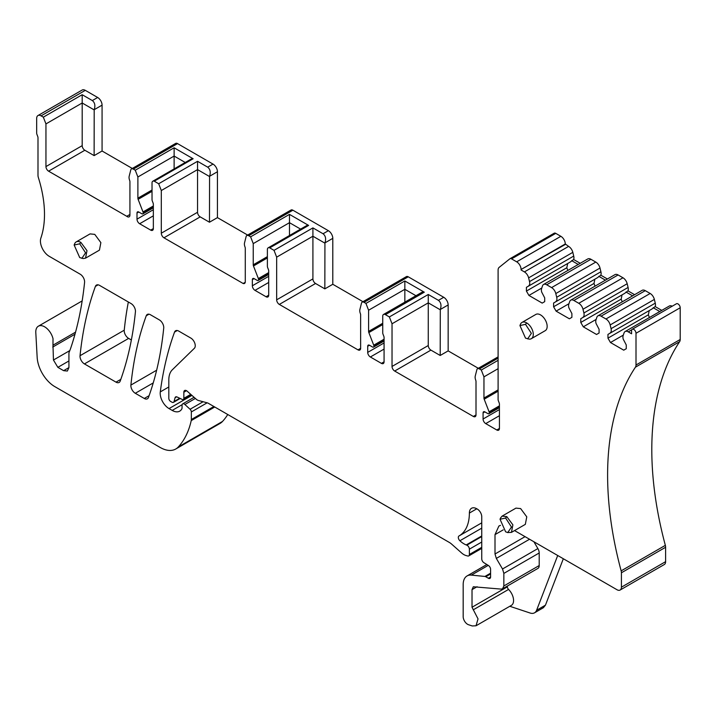 <?xml version="1.0" encoding="UTF-8"?>
<svg xmlns="http://www.w3.org/2000/svg" width="716" height="716" viewBox="0 0 716 716"><rect width="100%" height="100%" fill="white"/><g stroke="black" fill="none" stroke-linecap="round" stroke-linejoin="round"><path stroke-width="1.07" d="M680.2 307.755A3.124 1.808 -120 0 0 677.989 303.924A3.124 1.808 -120 0 0 676.423 303.772L632.228 329.288A3.124 1.808 60 0 1 633.794 329.441A3.124 1.808 60 0 1 636.005 333.271L680.2 307.755L680.2 339.491A6.247 3.607 -120 0 1 679.645 341.648A312.534 180.441 -120 0 0 665.343 545.35A6.247 3.607 -120 0 1 665.612 547.266L665.612 561.657A6.247 3.607 -120 0 1 664.323 564.521L620.119 590.038A6.247 3.607 60 0 1 616.995 589.733L514.544 530.583M469.374 513.068L476.793 508.79A10.498 6.059 60 0 0 471.549 508.27A10.498 6.059 60 0 0 469.374 513.068A50.004 28.873 60 0 1 459.019 535.962A50.004 28.873 60 0 1 458.974 535.989A3.124 1.808 60 0 0 459.887 540.759A20.003 11.546 60 0 0 466.205 544.939L466.823 545.18A3.124 1.808 60 0 1 469.374 549.172L469.374 554.479A3.124 1.808 60 0 1 468.72 555.911A3.124 1.808 60 0 1 467.736 556.001L466.143 555.571A12.503 7.214 60 0 1 461.569 552.931L451.608 544.097A12.503 7.214 60 0 0 449.326 542.433L208.392 403.332A6.247 3.607 60 0 0 207.246 402.84L198.475 400.495A6.247 3.607 60 0 1 196.184 399.17L187.18 391.187A3.75 2.166 60 0 0 184.621 390.506A3.75 2.166 60 0 0 183.851 392.225L183.851 398.347A2.497 1.441 60 0 1 183.332 399.492A2.497 1.441 60 0 1 182.231 399.447L177.022 396.968A3.124 1.808 60 0 0 175.653 396.915A3.124 1.808 60 0 0 175.08 397.729L174.069 401.524A3.124 1.808 60 0 1 173.496 402.338A3.124 1.808 60 0 1 171.929 402.186L170.587 401.408A2.497 1.441 60 0 1 168.815 398.347L168.815 379.972A25.006 14.436 60 0 1 172.314 369.805L194.385 348.271A6.247 3.607 60 0 0 194.779 343.17A6.247 3.607 60 0 0 190.832 338.077L178.714 331.078A6.247 3.607 60 0 0 175.59 330.765A6.247 3.607 60 0 0 174.543 332.09A437.548 252.623 60 0 0 160.286 391.903A12.503 7.214 60 0 0 169.039 408.585L172.207 410.411A15.009 8.664 60 0 0 179.716 411.154A15.009 8.664 60 0 0 181.846 408.854A3.124 1.808 60 0 0 182.052 407.896L182.052 405.301A3.124 1.808 60 0 1 182.696 403.869A3.124 1.808 60 0 1 184.889 404.495L190.071 409.266A2.497 1.441 60 0 1 191.333 411.951L191.333 419.522A6.247 3.607 60 0 1 191.226 420.587A118.766 68.566 60 0 1 178.302 446.963A31.253 18.043 60 0 1 175.778 448.995L219.982 423.469A31.253 18.043 -120 0 0 222.506 421.447A118.766 68.566 -120 0 0 227.76 414.51M41.081 115.858L85.285 90.341A6.247 3.607 -120 0 0 82.161 90.037L37.957 115.553A6.247 3.607 60 0 1 41.081 115.858L43.327 117.156L82.188 94.718L82.188 102.988L45.949 123.913L45.949 166.586A3.75 2.166 -120 0 0 48.599 171.178L126.759 216.295L129.927 214.469M85.285 90.341L97.662 97.483A6.247 3.607 -120 0 1 102.075 105.145L102.075 151.013L132.29 168.457M133.337 169.119L177.541 143.603A3.75 2.166 -120 0 0 175.662 143.415L131.467 168.94A3.75 2.166 60 0 1 133.337 169.119L135.261 170.229L174.122 147.791L190.009 156.965M177.541 143.603L213.019 164.089A6.247 3.607 -120 0 1 217.44 171.742L217.44 217.619L247.647 235.063M248.694 235.725L292.898 210.209A3.75 2.166 -120 0 0 291.018 210.021L246.823 235.537A3.75 2.166 60 0 1 248.694 235.725L250.609 236.826L289.479 214.379L308.623 225.424L269.735 247.87L274.022 250.349L312.91 227.894L312.91 236.226L276.662 257.151L276.662 299.825A3.75 2.166 -120 0 0 279.321 304.416L288.602 309.777M292.898 210.209L328.375 230.695A6.247 3.607 -120 0 1 332.797 238.347L332.797 284.279L362.958 301.696M364.059 302.322L408.254 276.806A3.75 2.166 -120 0 0 406.384 276.627L362.18 302.143A3.75 2.166 60 0 1 364.059 302.322L365.957 303.423L404.844 280.976L424.293 292.191L385.396 314.646L389.37 316.937L392.028 323.775L392.028 366.449A3.75 2.166 -120 0 0 394.677 371.04L473.348 416.461L476.006 414.931A3.75 2.166 60 0 1 475.227 416.649A3.75 2.166 60 0 1 473.348 416.461M408.254 276.806L443.732 297.292A6.247 3.607 -120 0 1 448.153 304.944L448.153 350.885L478.315 368.293M499.428 428.454L496.779 429.985A3.75 2.166 -120 0 0 498.649 430.173A3.75 2.166 -120 0 0 499.428 428.454L499.428 404.236A3.124 1.808 -120 0 0 499.133 402.786L498.399 400.897A3.124 1.808 -120 0 1 498.103 399.447L498.103 270.066A6.247 3.607 60 0 1 499.133 267.39L509.873 258.807A3.124 1.808 60 0 1 509.998 258.718A3.124 1.808 60 0 1 511.564 258.879L555.759 233.362A3.124 1.808 -120 0 0 554.202 233.201A3.124 1.808 -120 0 0 554.068 233.291L510.141 258.655M555.759 233.362L560.861 236.307A6.247 3.607 -120 0 1 565.282 243.959L568.611 246.394A6.247 3.607 -120 0 1 572.818 252.345L573.722 256.068A6.247 3.607 -120 0 1 573.614 259.487L580.228 263.309M590.906 259.264A6.247 3.607 -120 0 0 587.773 258.95L543.578 284.467A6.247 3.607 60 0 1 546.702 284.78L551.597 287.599A6.247 3.607 60 0 1 555.804 293.56L556.699 297.283A6.247 3.607 60 0 1 556.601 300.702L555.625 301.848L597.439 277.71L600.805 275.186A6.247 3.607 -120 0 0 600.903 271.767L599.999 268.035A6.247 3.607 -120 0 0 595.793 262.083L590.906 259.264L546.702 284.78M600.805 275.186L607.41 278.998M618.087 274.953A6.247 3.607 -120 0 0 614.963 274.64L570.759 300.165A6.247 3.607 60 0 1 573.883 300.469L578.779 303.298A6.247 3.607 60 0 1 582.985 309.249L583.889 312.973A6.247 3.607 60 0 1 583.782 316.391L582.806 317.537L624.62 293.399L627.986 290.875A6.247 3.607 -120 0 0 628.084 287.456L627.18 283.733A6.247 3.607 -120 0 0 622.983 277.781L618.087 274.953L573.883 300.469M627.986 290.875L634.6 294.697M645.268 290.651A6.247 3.607 -120 0 0 642.145 290.338L597.941 315.854A6.247 3.607 60 0 1 601.064 316.168L605.96 318.987A6.247 3.607 60 0 1 610.166 324.948L611.07 328.671A6.247 3.607 60 0 1 610.963 332.09L609.987 333.235L651.802 309.097L655.167 306.573A6.247 3.607 -120 0 0 655.265 303.154L654.361 299.422A6.247 3.607 -120 0 0 650.164 293.47L645.268 290.651L601.064 316.168M655.167 306.573L661.781 310.386M672.208 306.206A6.247 3.607 -120 0 0 669.326 306.027L625.122 331.553A6.247 3.607 60 0 1 628.254 331.857L631.584 333.781L631.584 330.72A3.124 1.808 60 0 1 632.228 329.288M128.343 302A437.548 252.623 -120 0 0 124.244 330.192A6.247 3.607 -120 0 0 128.629 338.4L131.359 339.975M620.119 590.038A6.247 3.607 60 0 0 621.416 587.183L621.416 572.782A6.247 3.607 60 0 0 621.148 570.867A312.534 180.441 60 0 1 635.441 367.174A6.247 3.607 60 0 0 636.005 365.008L636.005 333.271M557.71 555.5L536.606 610.265L545.449 605.163L563.331 558.748M545.449 605.163L543.39 607.705L534.548 612.807A12.503 7.214 60 0 1 530.135 613.03L509.792 606.273M488.375 578.251L490.585 576.971A3.124 1.808 60 0 1 489.941 578.403A3.124 1.808 60 0 1 488.375 578.251L485.77 576.747A3.124 1.808 60 0 0 484.92 576.452L471.37 575.109A18.75 10.829 60 0 0 467.065 575.941A18.75 10.829 60 0 0 463.18 584.524L463.18 616.655A6.247 3.607 60 0 0 468.524 624.728L472.256 625.963L476.015 625.784L511.367 605.369A10.624 6.131 60 0 0 508.557 589.429A2.497 1.441 60 0 1 507.384 586.825L507.384 586.037M490.585 576.971L490.585 569.318A3.124 1.808 60 0 0 488.464 565.542L483.873 562.678A3.124 1.808 60 0 1 481.752 558.91L481.752 516.746A6.247 3.607 60 0 0 477.33 509.094L476.793 508.79M175.778 448.995A31.253 18.043 60 0 1 160.151 447.446L54.801 386.622A25.006 14.436 60 0 1 37.16 357.365L35.8 332.609A12.503 7.214 60 0 1 38.369 326.201A12.503 7.214 60 0 1 44.652 326.836A12.503 7.214 60 0 1 53.02 338.695L52.975 345.193L75.547 332.152M37.957 115.553A6.247 3.607 60 0 0 36.668 118.409L36.668 133.042A3.124 1.808 60 0 0 36.963 134.483L37.697 136.38A3.124 1.808 60 0 1 37.993 137.821L37.993 175.313A6.247 3.607 60 0 0 38.378 177.613A100.007 57.745 60 0 1 40.875 238.061A12.503 7.214 60 0 0 49.261 256.337L80.183 274.192A6.247 3.607 60 0 1 84.578 282.399A455.322 262.879 60 0 1 72.432 342.875A455.322 262.879 60 0 1 70.499 348.79L68.924 352.836L68.924 367.603L67.367 371.04L63.617 370.664L68.924 367.603M94.127 109.879L82.188 102.988L82.188 145.661A3.75 2.166 -120 0 0 84.846 150.253L94.127 155.614L94.19 109.691C95.505 105.682 94.888 102.639 92.328 100.562L82.188 94.718M94.127 155.614L102.075 151.013M131.467 168.94A3.75 2.166 60 0 0 130.768 169.943L129.175 176.261A6.247 3.607 60 0 0 129.632 180.325A3.124 1.808 60 0 1 129.927 181.766L129.927 215.122A3.75 2.166 60 0 1 129.149 216.841A3.75 2.166 60 0 1 126.759 216.295M193.123 158.755L154.253 181.193A3.75 2.166 -120 0 0 152.803 181.22L191.244 159.024L193.123 158.755L190.017 156.956M154.253 181.193L158.675 183.752L197.544 161.306L197.544 169.611L161.306 190.537L161.306 233.201A3.75 2.166 -120 0 0 163.955 237.802L175.894 244.684M209.484 176.503L197.544 169.611L197.544 212.276A3.75 2.166 -120 0 0 200.203 216.876L209.484 222.229L209.564 176.288C210.88 172.279 210.253 169.236 207.694 167.159L197.544 161.306M209.484 222.211L217.44 217.619M175.894 244.666L243.154 283.5L245.23 282.292M246.823 235.537A3.75 2.166 60 0 0 246.125 236.549L244.532 242.858A6.247 3.607 60 0 0 244.988 246.922A3.124 1.808 60 0 1 245.284 248.371L245.284 281.728A3.75 2.166 60 0 1 244.505 283.447A3.75 2.166 60 0 1 243.154 283.5M324.84 243.118L312.91 236.226L312.91 278.9A3.75 2.166 -120 0 0 315.559 283.491L324.84 288.852L324.93 242.885C326.245 238.875 325.628 235.833 323.059 233.756L312.91 227.894M324.84 288.87L332.797 284.279M288.602 309.795L357.991 349.864L360.64 348.334A3.75 2.166 60 0 1 359.862 350.043A3.75 2.166 60 0 1 357.991 349.864M360.64 348.334L360.64 314.968A3.124 1.808 60 0 0 360.345 313.527A6.247 3.607 60 0 1 359.897 309.464L361.49 303.154A3.75 2.166 60 0 1 362.18 302.143M428.266 294.482L428.266 345.524A3.75 2.166 -120 0 0 430.916 350.115L440.197 355.476L440.304 309.482C441.62 305.472 440.993 302.429 438.434 300.353L428.266 294.482L389.37 316.937M440.197 355.476L448.153 350.885M476.006 414.931L476.006 381.574A3.124 1.808 60 0 0 475.71 380.124A6.247 3.607 60 0 1 475.254 376.061L476.847 369.751A3.75 2.166 60 0 1 477.536 368.74A3.75 2.166 60 0 1 479.416 368.928L481.304 370.02L498.103 360.318M511.564 258.879L516.666 261.823A6.247 3.607 60 0 1 521.087 269.476L565.282 243.959M565.282 244.469L521.087 269.476M521.087 269.986L524.416 271.91A6.247 3.607 60 0 1 528.623 277.862L529.518 281.594A6.247 3.607 60 0 1 529.419 285.004L528.444 286.149L570.258 262.011L573.614 259.487M571.628 260.633L578.242 264.455M528.444 286.149L526.412 287.331L526.412 291.081L528.927 295.44L542.191 303.101L544.706 301.642L544.706 297.892L541.699 292.092A6.247 3.607 60 0 1 541.6 288.566L542.504 285.881A6.247 3.607 60 0 1 543.578 284.467M598.809 276.331L605.423 280.153M555.625 301.848L553.593 303.02L553.593 306.77L556.108 311.138L569.372 318.79L571.887 317.34L571.887 313.581L568.88 307.791A6.247 3.607 60 0 1 568.781 304.255L569.685 301.57A6.247 3.607 60 0 1 570.759 300.165M625.99 292.021L632.604 295.842M582.806 317.537L580.774 318.71L580.774 322.469L583.298 326.827L596.553 334.479L599.077 333.03L599.077 329.279L596.061 323.48A6.247 3.607 60 0 1 595.963 319.954L596.867 317.269A6.247 3.607 60 0 1 597.941 315.854M653.18 307.719L659.794 311.532M609.987 333.235L607.956 334.408L607.956 338.158L610.48 342.525L623.734 350.178L626.258 348.719L626.258 344.969L623.242 339.178A6.247 3.607 60 0 1 623.144 335.643L624.048 332.958A6.247 3.607 60 0 1 625.122 331.553M144.292 398.472L135.288 393.281A6.247 3.607 60 0 1 130.903 385.074A437.548 252.623 60 0 1 146.252 315.765A6.247 3.607 60 0 1 147.299 314.44A6.247 3.607 60 0 1 150.432 314.745L159.328 319.882A6.247 3.607 60 0 1 163.722 328.08A437.548 252.623 60 0 1 148.463 397.452A6.247 3.607 60 0 1 147.415 398.785A6.247 3.607 60 0 1 144.292 398.472L149.098 395.697M116.001 382.138L84.434 363.916A6.247 3.607 60 0 1 80.04 355.718A437.548 252.623 60 0 1 95.398 286.4A6.247 3.607 60 0 1 96.445 285.075A6.247 3.607 60 0 1 99.569 285.389L131.037 303.548A6.247 3.607 60 0 1 135.431 311.746A437.548 252.623 60 0 1 120.181 381.127A6.247 3.607 60 0 1 119.124 382.451A6.247 3.607 60 0 1 116.001 382.138L120.807 379.364M496.779 429.985L485.725 423.603A3.75 2.166 -120 0 1 483.076 419.012L483.076 412.89A2.497 1.441 -120 0 1 483.595 411.745A2.497 1.441 -120 0 1 484.839 411.87L487.936 413.651A1.88 1.083 -120 0 0 488.876 413.75A1.88 1.083 -120 0 0 489.261 412.89L489.261 412.676A1.88 1.083 -120 0 0 489.082 411.807L484.195 399.206A2.497 1.441 -120 0 1 483.953 398.051L483.953 376.858L481.304 370.02M385.396 314.646A3.75 2.166 -120 0 0 383.516 314.458A3.75 2.166 -120 0 0 382.738 316.177L382.738 332.824A3.124 1.808 -120 0 0 383.042 334.274L383.776 336.162A3.124 1.808 -120 0 1 384.071 337.612L384.071 361.831L381.413 363.37A3.75 2.166 -120 0 0 383.293 363.549A3.75 2.166 -120 0 0 384.071 361.831M381.413 363.37L370.369 356.989A3.75 2.166 -120 0 1 367.711 352.388L367.711 346.267A2.497 1.441 -120 0 1 368.23 345.121A2.497 1.441 -120 0 1 369.483 345.246L372.58 347.036A1.88 1.083 -120 0 0 373.51 347.126A1.88 1.083 -120 0 0 373.904 346.267L373.904 346.061A1.88 1.083 -120 0 0 373.725 345.193L368.838 332.591A2.497 1.441 -120 0 1 368.597 331.427L368.597 310.234L365.957 303.423M274.022 250.349L276.662 257.151M269.735 247.87A3.75 2.166 -120 0 0 268.16 247.834A3.75 2.166 -120 0 0 267.381 249.553L267.381 266.2A3.124 1.808 -120 0 0 267.677 267.65L268.411 269.538A3.124 1.808 -120 0 1 268.706 270.988L268.706 295.216L266.057 296.746A3.75 2.166 -120 0 0 267.936 296.934A3.75 2.166 -120 0 0 268.706 295.216M266.057 296.746L255.003 290.365A3.75 2.166 -120 0 1 252.354 285.774L252.354 279.643A2.497 1.441 -120 0 1 252.873 278.506A2.497 1.441 -120 0 1 254.126 278.622L257.214 280.412A1.88 1.083 -120 0 0 258.154 280.502A1.88 1.083 -120 0 0 258.539 279.643L258.539 279.437A1.88 1.083 -120 0 0 258.369 278.569L253.473 265.967A2.497 1.441 -120 0 1 253.24 264.813L253.24 243.61L250.609 236.826M158.675 183.752L161.306 190.537M152.803 181.22A3.75 2.166 -120 0 0 152.025 182.929L152.025 199.585A3.124 1.808 -120 0 0 152.32 201.026L153.054 202.923A3.124 1.808 -120 0 1 153.349 204.364L153.349 228.592L150.7 230.122A3.75 2.166 -120 0 0 152.571 230.31A3.75 2.166 -120 0 0 153.349 228.592M150.7 230.122L139.647 223.741A3.75 2.166 -120 0 1 136.998 219.15L136.998 213.028A2.497 1.441 -120 0 1 137.517 211.882A2.497 1.441 -120 0 1 138.761 212.008L141.858 213.789A1.88 1.083 -120 0 0 142.797 213.887A1.88 1.083 -120 0 0 143.182 213.028L143.182 212.813A1.88 1.083 -120 0 0 143.003 211.945L138.116 199.343A2.497 1.441 -120 0 1 137.884 198.189L137.884 176.986L135.261 170.229M43.327 117.156L45.949 123.913M52.975 345.193L53.449 360.032L57.862 367.344L63.617 370.664M500.448 525.383L498.891 526.027L495.007 534.61L495.007 554.005L496.331 558.417L502.516 568.987L503.849 573.4L503.849 585.965L502.551 588.821L501.119 589.098L473.321 586.771L472.023 589.626L472.023 607.24L478.028 618.893L476.015 625.784M531.344 338.686L545.216 330.676A9.38 5.415 -120 0 0 546.657 323.158A9.38 5.415 -120 0 0 540.535 314.897A9.38 5.415 -120 0 0 535.845 314.431L521.964 322.451A9.38 5.415 60 0 1 526.654 322.916A9.38 5.415 60 0 1 532.776 331.177A9.38 5.415 60 0 1 531.344 338.686A9.38 5.415 60 0 1 529.017 339.089L525.508 338.122L519.932 325.556L525.508 324.339L531.37 333.37L527.638 338.901M500.037 519.243L505.612 518.026L511.484 527.048L507.742 532.579L505.612 531.809L500.037 519.243L500.573 517.945L502.077 516.138L515.959 508.118L520.639 508.584L526.77 516.845L525.329 524.354M74.67 243.726A9.38 5.415 60 0 1 76.173 241.919L90.055 233.899L94.745 234.365L100.867 242.626L99.434 250.144L85.553 258.154L83.235 258.557L79.718 257.59L74.142 245.024L79.718 243.807L85.58 252.838L81.848 258.369M536.606 610.265A12.503 7.214 60 0 1 534.548 612.807M174.122 147.791L174.122 156.061L137.884 176.986M174.122 168.904L174.122 156.061L185.247 162.487M289.479 214.379L289.479 222.685L253.24 243.61M289.479 235.528L289.479 222.685L300.604 229.111M268.16 247.834L306.609 225.638L308.623 225.424M404.844 280.976L404.844 289.309L368.597 310.234M404.844 302.152L404.844 289.309L415.96 295.726M383.516 314.458L421.966 292.262L424.293 292.191M440.197 309.742L428.266 302.85L392.028 323.775M498.103 368.686L483.953 376.858M526.412 291.081L566.812 267.757L567.851 270.451M566.812 267.757L567.681 263.497L570.258 262.011M553.593 306.77L593.994 283.447L595.041 286.149M593.994 283.447L594.862 279.195L597.439 277.71M580.774 322.469L621.175 299.145L622.222 301.839M621.175 299.145L622.043 294.885L624.62 293.399M607.956 338.158L648.356 314.834L649.403 317.537M648.356 314.834L649.224 310.583L651.802 309.097M610.48 342.525L623.323 335.106M607.956 334.408L649.224 310.583M583.298 326.827L596.142 319.408M580.774 318.71L622.043 294.885M556.108 311.138L568.96 303.718M553.593 303.02L594.862 279.195M528.927 295.44L541.779 288.02M526.412 287.331L567.681 263.497M503.849 585.965L539.202 565.55A6.247 3.607 60 0 1 537.913 568.406L502.551 588.821M539.202 565.55L539.202 552.985A6.247 3.607 60 0 0 537.877 548.572L533.885 541.743M519.932 325.556L520.46 324.259A9.38 5.415 60 0 1 521.964 322.451M502.077 516.138L506.767 516.594L512.889 524.855L511.448 532.373L507.742 532.579M76.173 241.919A9.38 5.415 60 0 1 80.863 242.384L86.985 250.645L85.553 258.154M636.005 365.008L680.2 339.491M635.441 367.174L679.645 341.648M621.148 570.867L665.343 545.35M621.416 572.782L665.612 547.266M621.416 587.183L665.612 561.657M471.37 575.109L488.214 565.38M484.92 576.452L490.585 573.176M485.77 576.747L490.585 573.963M459.054 535.935L481.752 522.841L459.019 535.962M459.887 540.759L481.752 528.139M466.205 544.939L481.752 535.962M466.823 545.18L481.752 536.561M469.374 549.172L481.752 542.03M469.374 554.479L481.752 547.337M183.851 392.225L186.5 390.694M183.851 398.347L190.751 394.355M175.08 397.729L176.646 396.825M174.069 401.524L179.725 398.257M174.543 332.09L177.264 330.524M160.286 391.903L168.815 386.98M169.039 408.585L191.906 395.384M172.207 410.411L182.124 404.683M184.889 404.495L195.37 398.445M190.071 409.266L203.111 401.73M191.333 411.951L207.148 402.813M191.333 419.522L213.878 406.5M191.226 420.587L214.755 407.001M178.302 446.963L222.506 421.447M92.328 100.562L97.662 97.483M94.19 109.691L102.075 105.145M207.694 167.159L213.019 164.089M209.564 176.288L217.44 171.742M323.059 233.756L328.375 230.695M324.93 242.885L332.797 238.347M438.434 300.353L443.732 297.292M440.304 309.482L448.153 304.944M479.416 368.928L498.103 358.143M516.666 261.823L560.861 236.307M524.416 271.91L568.611 246.394M528.623 277.862L572.818 252.345M529.518 281.594L573.722 256.068M551.597 287.599L595.793 262.083M555.804 293.56L599.999 268.035M556.699 297.283L600.903 271.767M578.779 303.298L622.983 277.781M582.985 309.249L627.18 283.733M583.889 312.973L628.084 287.456M605.96 318.987L650.164 293.47M610.166 324.948L654.361 299.422M611.07 328.671L655.265 303.154M628.254 331.857L631.754 329.834M146.252 315.765L148.973 314.19M130.903 385.074L156.643 370.217M135.288 393.281L153.242 382.917M95.398 286.4L98.119 284.834M80.04 355.718L124.244 330.192M84.434 363.916L128.629 338.4M473.204 609.844L508.557 589.429M84.846 150.253L48.599 171.178M200.203 216.876L163.955 237.802M315.559 283.491L279.321 304.416M430.916 350.115L394.677 371.04M499.428 415.701L485.725 423.603M499.428 409.57L483.076 419.012M484.839 411.87L483.076 412.89M499.428 407.019L489.261 412.89M499.428 406.813L489.261 412.676M499.428 405.838L489.082 411.807M498.103 391.178L484.195 399.206M498.103 389.889L483.953 398.051M428.266 345.524L392.028 366.449M384.071 349.077L370.369 356.989M384.071 342.955L367.711 352.388M369.483 345.246L367.711 346.267M384.071 340.395L373.904 346.267M384.071 340.19L373.904 346.061M384.071 339.214L373.725 345.193M382.738 324.554L368.838 332.591M382.738 323.265L368.597 331.427M312.91 278.9L276.662 299.825M268.706 282.453L255.003 290.365M268.706 276.331L252.354 285.774M254.126 278.622L252.354 279.643M268.706 273.78L258.539 279.643M268.706 273.566L258.539 279.437M268.706 272.599L258.369 278.569M267.381 257.939L253.473 265.967M267.381 256.641L253.24 264.813M197.544 212.276L161.306 233.201M153.349 215.829L139.647 223.741M153.349 209.707L136.998 219.15M138.761 212.008L136.998 213.028M153.349 207.157L143.182 213.028M153.349 206.942L143.182 212.813M153.349 205.975L143.003 211.945M152.025 191.315L138.116 199.343M152.025 190.017L137.884 198.189M82.188 145.661L45.949 166.586M57.862 367.344L68.924 360.954M53.449 360.032L69.38 350.831M52.742 347.063L74.992 334.22M472.023 607.24L507.384 586.825M472.023 589.626L477.062 586.717M503.849 573.4L539.202 552.985M502.516 568.987L537.877 548.572M496.331 558.417L529.545 539.246M495.007 554.005L525.061 536.651M495.007 534.61L503.232 529.858M525.508 324.339L526.654 322.916M505.612 518.026L506.767 516.594M79.718 243.807L80.863 242.384M467.065 575.941L486.835 564.53M468.72 555.911L481.752 548.393M183.332 399.492L191.333 394.874M173.496 402.338L180.19 398.472M182.696 403.869L194.081 397.299M38.369 326.201L82.161 300.917M477.536 368.74L498.103 356.872M509.998 258.718L554.202 233.201M499.428 407.655L488.876 413.75M384.071 341.031L373.51 347.126M268.706 274.416L258.154 280.502M153.349 207.792L142.797 213.887M511.448 532.373L525.329 524.363M74.142 245.024L74.67 243.735"/></g></svg>
